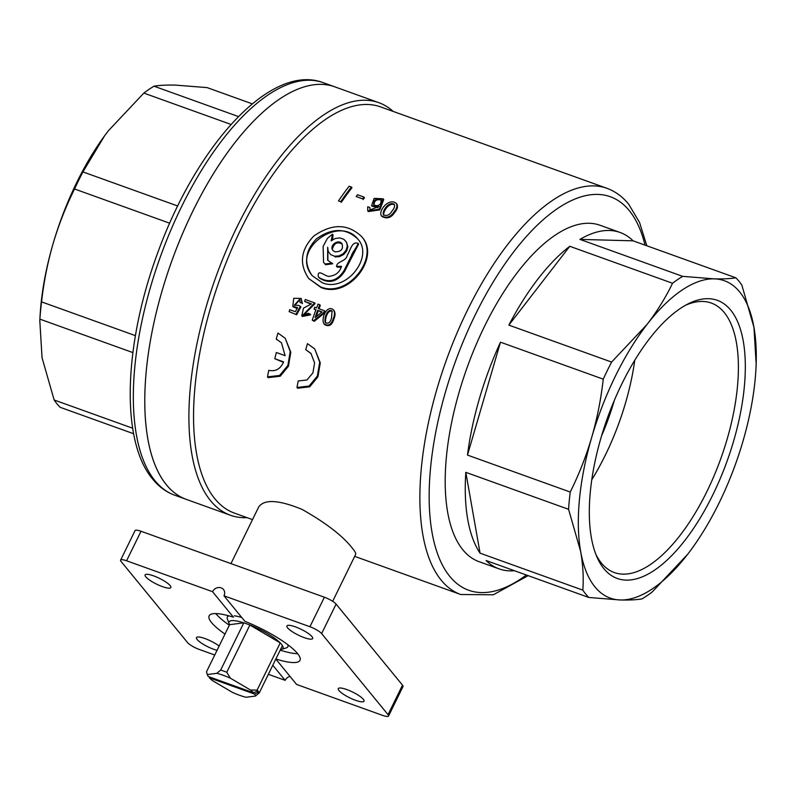 <?xml version="1.0" encoding="UTF-8"?>
<svg xmlns="http://www.w3.org/2000/svg" width="796" height="796" viewBox="0 0 796 796"><rect width="100%" height="100%" fill="white"/><g stroke="black" fill="none" stroke-linecap="round" stroke-linejoin="round"><path stroke-width="1.19" d="M229.328 625.228A50.586 11.383 26.1 0 1 215.935 613.766A50.586 11.383 26.1 0 1 215.796 613.587M297.684 653.715A50.586 11.383 26.1 0 1 280.192 650.153M214.741 655.008L199.209 649.427A10.119 2.279 -153.9 0 1 187.508 642.531L121.091 561.478A10.119 2.279 -153.9 0 1 120.594 560.125A10.119 2.279 -153.9 0 1 126.574 560.772L212.522 591.687A6.746 5.9 140.7 0 1 223.467 589.478A6.746 5.9 140.7 0 1 223.984 595.816L244.869 621.308A50.586 11.383 26.1 0 1 300.002 660.332A50.586 11.383 26.1 0 1 275.854 659.008M224.989 634.084A50.586 11.383 26.1 0 1 211.597 622.621A50.586 11.383 26.1 0 1 209.139 615.815A50.586 11.383 26.1 0 1 233.417 617.189L212.522 591.687M601.577 435.83A128.166 55.133 109.8 0 0 614.353 400.318M685.456 305.306A143.21 61.61 -70.2 0 1 711.286 303.047A143.21 61.61 -70.2 0 1 724.211 312.49A143.21 61.61 -70.2 0 1 714.241 475.421A143.21 61.61 -70.2 0 1 614.343 572.563A143.21 61.61 -70.2 0 1 601.428 563.12A143.21 61.61 -70.2 0 1 595.866 554.364M634.75 360.26A143.21 61.61 -70.2 0 1 591.786 479.709M730.668 310.082A147.807 63.59 -70.2 0 1 707.067 506.027A147.807 63.59 -70.2 0 1 596.99 557.091A147.807 63.59 -70.2 0 1 607.477 417.9A147.807 63.59 -70.2 0 1 688.052 303.913A147.807 63.59 -70.2 0 1 730.668 310.082M338.977 690.54A14.338 3.224 26.1 0 1 338.29 688.62A14.338 3.224 26.1 0 1 352.578 692.023A14.338 3.224 26.1 0 1 364.031 701.226A14.338 3.224 26.1 0 1 352.698 699.177A14.338 3.224 26.1 0 1 338.977 690.54M287.615 627.855A14.338 3.224 26.1 0 1 286.918 625.935A14.338 3.224 26.1 0 1 301.206 629.347A14.338 3.224 26.1 0 1 312.669 638.541A14.338 3.224 26.1 0 1 301.326 636.492A14.338 3.224 26.1 0 1 287.615 627.855M145.807 576.851A14.338 3.224 26.1 0 1 145.111 574.921A14.338 3.224 26.1 0 1 159.399 578.334A14.338 3.224 26.1 0 1 170.861 587.538A14.338 3.224 26.1 0 1 159.518 585.478A14.338 3.224 26.1 0 1 145.807 576.851M217.029 650.322A14.338 3.224 26.1 0 1 197.169 639.536A14.338 3.224 26.1 0 1 196.473 637.606A14.338 3.224 26.1 0 1 205.487 638.73A14.338 3.224 26.1 0 1 219.119 646.063M275.824 659.078L296.619 684.461L382.568 715.375A10.119 2.279 -153.9 0 0 388.548 716.032A10.119 2.279 -153.9 0 0 388.05 714.669L321.634 633.616A10.119 2.279 -153.9 0 0 309.933 626.731L223.984 595.816M388.548 716.032L403.005 686.52A10.119 2.279 -153.9 0 0 402.507 685.157L336.091 604.104A10.119 2.279 -153.9 0 0 324.39 597.219L141.031 531.26A10.119 2.279 -153.9 0 0 135.051 530.614L120.594 560.125M289.993 676.381A6.746 5.9 -39.3 0 0 285.157 680.341L268.361 674.302M230.959 563.608L258.72 506.943C264.302 499.012 278.779 499.838 302.132 509.43C326.052 522.972 342.827 535.937 352.459 548.325C355.026 551.439 356.091 553.469 355.643 554.424L332.668 601.318M342.21 244.004C337.405 241.606 334.201 243.098 332.609 248.471M334.927 251.834L332.997 250.481C328.728 245.835 338.27 238.611 341.932 243.626C343.593 249.108 341.255 251.844 334.927 251.834M323.554 262.282L323.116 246.412L327.445 238.322L332.469 234.173L331.146 240.86L335.206 238.492L339.733 237.914L343.772 239.228L346.489 242.153L347.315 246.093L346.101 250.262L343.116 253.785L338.977 255.934L334.509 256.222L330.648 254.581L328.191 251.357L327.673 247.238L327.663 260.242L332.708 263.775L325.564 264.74L323.554 262.292L325.017 264.023L332.131 263.088M318.251 276.54L318.758 277.326C328.559 283.376 336.967 281.197 343.971 270.779L351.484 255.625C352.17 252.441 356.936 247.427 358.051 243.357C351.693 240.88 350.27 251.098 347.325 255.048C346.29 261.834 336.798 260.979 336.579 266.371L341.484 266.332C339.753 272.093 335.902 275.386 329.912 276.202C326.211 277.864 317.335 267.645 318.251 276.54M330.648 254.581L334.509 256.222M338.977 255.934L339.544 256.63L335.076 256.919M343.116 253.785L343.693 254.481L339.544 256.63M346.101 250.262L346.678 250.959L343.693 254.481M347.315 246.093L347.882 246.79L346.678 250.959M346.489 242.153L347.882 246.79M327.862 248.75L327.902 260.511M333.056 234.86L332.559 240.034M341.235 267.197L337.146 267.078M358.041 243.367L358.618 244.064L344.529 271.516C337.414 281.933 329.027 284.112 319.335 278.023M358.001 239.307C339.404 214.771 290.839 248.889 311.684 274.978M322.28 282.749L312.092 275.565C303.644 263.068 305.107 250.82 316.46 238.83C332.041 227.736 345.792 227.785 357.722 238.959C374.339 256.471 346.369 292.898 322.28 282.749M320.529 286.868L308.758 278.56C298.948 264.063 300.599 249.914 313.724 236.114C331.773 223.427 347.653 223.507 361.374 236.352C380.379 256.332 348.26 298.51 320.529 286.868M394.478 204.671C388.786 202.363 383.015 211.547 383.722 215.219M392.169 210.761C389.98 214.87 387.065 216.243 383.403 214.89C381.791 211.199 388.806 200.97 394.249 204.303C395.035 206.244 394.338 208.403 392.169 210.761M394.299 211.517C396.806 208.661 397.502 205.985 396.378 203.487C389.383 197.259 378.05 210.452 381.393 215.816C386.498 218.562 390.796 217.129 394.299 211.517M381.384 200.005C376.588 198.99 374.15 200.642 374.06 204.93M380.747 203.527C378.558 205.965 376.219 206.323 373.742 204.622C373.553 199.806 376.04 198.164 381.194 199.706L380.747 203.527M369.812 207.408L367.682 206.821L367.752 210.89L379.294 209.209L383.184 198.811L374.11 198.363L371.613 205.686L379.005 206.453L369.881 210.025L369.812 207.408L370.2 210.343M357.523 194.751L363.911 197.05A217.537 93.58 109.8 0 0 362.588 198.841L356.2 196.542A217.537 93.58 -70.2 0 1 357.523 194.751M356.2 196.542L362.588 198.841M349.136 186.224L351.384 187.03A217.537 93.58 109.8 0 0 340.718 201.696L338.469 200.891A217.537 93.58 -70.2 0 1 349.136 186.224M338.469 200.891L340.718 201.696M332.28 311.316C327.524 309.306 324.619 319.485 325.763 323.077M331.524 317.843C330.499 322.28 328.469 323.922 325.455 322.758C323.594 319.216 327.345 307.833 332.051 310.987L331.524 317.843M333.295 318.49C334.788 315.146 334.867 312.301 333.544 309.962C327.076 304.042 320.599 318.748 324.022 323.853C328.3 326.44 331.395 324.649 333.295 318.49M317.674 310.321A217.537 93.58 109.8 0 0 315.087 317.554L322.091 311.903L317.674 310.321L321.693 312.221M318.211 310.967A215.855 92.853 109.8 0 0 316.161 316.669M318.032 304.112L319.763 304.729A217.537 93.58 109.8 0 0 318.33 308.54L324.45 310.738A217.537 93.58 109.8 0 0 323.793 312.52L313.654 320.659L314.201 321.325L312.241 320.151A217.537 93.58 -70.2 0 1 315.952 309.694L314.052 309.017A217.537 93.58 -70.2 0 1 314.709 307.236L316.609 307.913A217.537 93.58 -70.2 0 1 318.032 304.112M312.241 320.151L313.654 320.659M310.112 314.161L308.41 313.306L303.286 314.728L314.619 302.878L305.316 299.535A217.537 93.58 -70.2 0 0 304.609 301.405L311.495 303.883L303.505 308.112L301.784 315.793L310.112 314.161L310.649 314.818L302.321 316.46L301.784 315.793M296.082 314.102L300.371 306.301L298.848 305.455L294.351 305.137L299.604 299.376L300.042 302.55L301.903 303.037L301.167 298.41L293.754 298.311L292.779 306.361L297.664 307.614L295.356 311.714L289.764 309.694A217.537 93.58 -70.2 0 0 289.107 311.594L296.629 314.758L289.107 311.594M276.272 339.046L281.486 342.827L285.097 355.653L276.321 352.489A217.537 93.58 -70.2 0 0 274.819 358.727L283.595 361.881C280.57 368.936 275.625 371.752 268.759 370.339A217.537 93.58 -70.2 0 0 267.496 376.856L279.595 375.463L287.853 365.464L290.232 351.534L285.247 338.3L277.963 333.046A217.537 93.58 -70.2 0 0 276.272 339.046L276.839 339.743M305.754 349.643L310.967 353.424L314.579 362.896L312.918 372.876L306.957 379.99L298.241 380.946A217.537 93.58 -70.2 0 0 296.978 387.453L309.077 386.06L317.335 376.07L319.713 362.14L314.728 348.907L307.445 343.653A217.537 93.58 -70.2 0 0 305.754 349.643L311.246 353.762M296.978 387.453L297.605 388.229L309.714 386.816L317.912 376.846L320.29 362.867L314.728 348.907M274.819 358.727L283.406 362.329M267.496 376.856L268.123 377.632L280.232 376.219L288.431 366.24L290.809 352.27L285.247 338.3M300.371 306.301L300.908 306.948L296.629 314.758M299.823 299.694L294.679 305.485M300.042 302.55L301.903 303.037M297.147 308.52L293.167 306.818M301.167 298.41L302.44 303.684M314.619 302.878L315.146 303.525L303.584 315.037M304.609 301.405L311.097 304.201M314.052 309.017L315.803 310.102M323.793 312.52L324.32 313.166L314.201 321.325M324.45 310.738L324.977 311.385A215.855 92.853 109.8 0 0 324.32 313.166M319.763 304.729L320.3 305.375A215.855 92.853 109.8 0 0 319.017 308.788M333.942 310.46L334.071 310.609C335.405 312.957 335.315 315.803 333.832 319.146C332.012 325.246 328.927 327.037 324.559 324.519L324.012 323.863M351.384 187.03L351.951 187.717A215.855 92.853 109.8 0 0 341.255 202.363M363.911 197.05L364.469 197.726A215.855 92.853 109.8 0 0 363.145 199.517M378.01 207.706L371.921 206.055M383.742 199.498L379.841 209.875L368.299 211.557L367.762 210.89M396.378 203.487L396.945 204.174C398.06 206.661 397.363 209.328 394.846 212.194C391.353 217.786 387.045 219.218 381.931 216.472L381.384 215.816M308.749 278.56L321.057 287.505C348.738 299.137 380.906 257.018 361.901 236.989L361.374 236.352M687.575 554.384A168.633 72.545 109.8 0 0 691.425 549.27A168.633 72.545 109.8 0 0 742.907 441.452A168.633 72.545 109.8 0 0 755.872 370.1A168.633 72.545 109.8 0 0 753.951 327.325A168.633 72.545 109.8 0 0 714.231 278.859A168.633 72.545 109.8 0 0 647.029 324.45A168.633 72.545 109.8 0 0 591.707 437.382A168.633 72.545 109.8 0 0 580.662 551.509A168.633 72.545 109.8 0 0 620.373 599.975A168.633 72.545 109.8 0 0 687.575 554.384L652.153 592.015A178.752 76.894 -70.2 0 1 641.994 598.91C636.462 599.836 629.258 600.194 620.373 599.975L588.831 597.478A178.752 76.894 -70.2 0 1 585.717 594.045A178.752 76.894 -70.2 0 1 582.831 590.144C583.727 577.966 583 565.09 580.662 551.509L568.573 509.311A178.752 76.894 -70.2 0 1 570.244 492.047C578.941 474.575 586.095 456.357 591.707 437.382C597.199 418.368 601.04 398.965 603.239 379.155A178.752 76.894 -70.2 0 1 611.607 362.071L647.029 324.45C657.217 311.166 665.715 297.435 672.53 283.257A178.752 76.894 -70.2 0 1 682.689 276.361L714.231 278.859C723.116 279.078 730.32 278.719 735.852 277.794A178.752 76.894 -70.2 0 1 741.852 285.117L753.951 327.325L756.2 364.578L755.872 370.1M588.831 597.478L486.077 560.513A178.752 76.894 109.8 0 0 499.082 568.871A178.752 76.894 109.8 0 0 514.435 570.712M465.819 472.346A178.752 76.894 109.8 0 0 480.068 553.18L465.819 472.346L568.573 509.311M500.485 342.19A178.752 76.894 109.8 0 0 467.481 455.083L500.485 342.19L603.239 379.155M569.767 246.292A178.752 76.894 109.8 0 0 508.853 325.116L569.767 246.292L672.53 283.257M633.089 240.83A178.752 76.894 109.8 0 0 620.084 232.472A178.752 76.894 109.8 0 0 579.936 239.397L633.089 240.83L735.852 277.794M620.084 232.472L600.035 225.258A178.752 76.894 109.8 0 0 475.341 346.509A178.752 76.894 109.8 0 0 462.904 549.867A178.752 76.894 109.8 0 0 479.023 561.658L499.082 568.871M393.164 111.42A219.228 94.306 109.8 0 0 378.806 102.674A219.228 94.306 109.8 0 0 225.885 251.377A219.228 94.306 109.8 0 0 210.632 500.784A219.228 94.306 109.8 0 0 230.402 515.241A219.228 94.306 109.8 0 0 247.049 517.649M354.688 556.364L460.735 594.513A215.855 92.853 -70.2 0 1 441.273 580.274A215.855 92.853 -70.2 0 1 456.287 334.708A215.855 92.853 -70.2 0 1 606.86 188.284L380.528 106.873A215.855 92.853 109.8 0 0 229.954 253.297A215.855 92.853 109.8 0 0 214.94 498.863A215.855 92.853 109.8 0 0 234.412 513.102L252.511 519.609M378.806 102.674L323.226 82.675A219.228 94.306 109.8 0 0 170.304 231.387A219.228 94.306 109.8 0 0 155.051 480.784A219.228 94.306 109.8 0 0 174.821 495.251L186.284 499.371A219.228 94.306 109.8 0 1 171.737 261.168A219.228 94.306 109.8 0 1 334.688 86.804A219.228 94.306 109.8 0 0 181.757 235.507A219.228 94.306 109.8 0 0 166.513 484.913A219.228 94.306 109.8 0 0 186.284 499.371L230.402 515.241M480.068 553.18L582.831 590.144M467.481 455.083L570.244 492.047M508.853 325.116L611.607 362.071M579.936 239.397L682.689 276.361M272.799 665.247L285.157 680.341M259.307 692.799A30.019 6.756 26.1 0 0 258.859 692.132A22248.369 19450.897 140.7 0 1 254.541 694.052L209.368 677.804A26.646 5.99 26.1 0 0 212.293 680.51L232.502 692.411A26.646 5.99 26.1 0 0 246.024 697.276L255.486 696.052L259.307 692.799L282.431 645.576A30.019 6.756 26.1 0 0 280.232 642.889L257.098 690.102L250.591 690.072L230.382 678.182L226.761 672.252L249.894 625.029A30.019 6.756 26.1 0 1 280.232 642.889L249.894 625.029A30.019 6.756 26.1 0 0 246.78 623.855A30.019 6.756 26.1 0 0 243.805 622.84L229.596 624.671A30.019 6.756 26.1 0 1 229.099 623.676A30.019 6.756 26.1 0 1 243.805 622.84L220.671 670.053L216.85 673.317L207.388 674.54A26.646 5.99 26.1 0 0 207.547 675.127A26.646 5.99 26.1 0 0 208.333 676.54L253.506 692.789A22248.369 19450.897 -39.3 0 0 257.824 690.868A30.019 6.756 26.1 0 1 258.859 692.132L256.71 691.366M282.431 645.576A30.019 6.756 26.1 0 1 281.555 649.377A30.019 6.756 26.1 0 1 280.471 649.596M207.388 674.54L206.463 671.894L229.596 624.671M287.774 644.67A33.691 7.582 26.1 0 1 287.853 646.73A33.691 7.582 26.1 0 1 286.262 647.904L281.555 649.377M229.099 623.676L227.387 619.059A33.691 7.582 26.1 0 1 227.338 617.089A33.691 7.582 26.1 0 1 229.009 615.885M234.283 615.805A33.691 7.582 26.1 0 1 241.715 617.457M220.671 670.053A30.019 6.756 26.1 0 1 226.761 672.252M216.85 673.317A26.646 5.99 26.1 0 1 230.382 678.182M257.098 690.102A30.019 6.756 26.1 0 1 257.824 690.868M250.591 690.072A26.646 5.99 26.1 0 1 253.506 692.789M254.541 694.052A26.646 5.99 26.1 0 1 255.486 696.052M252.302 103.858L207.169 87.62L175.627 85.122C166.742 84.903 159.538 85.262 154.006 86.197A178.752 76.894 109.8 0 0 143.847 93.092L108.425 130.713L104.634 135.748L82.923 171.906A178.752 76.894 109.8 0 0 74.555 188.99C65.859 206.453 58.705 224.681 53.093 243.646A168.633 72.545 109.8 0 0 40.128 314.997L39.8 320.519L42.049 357.772L54.148 399.98A178.752 76.894 109.8 0 0 60.148 407.303L133.648 433.74M107.082 132.464A168.633 72.545 109.8 0 0 104.575 135.827A168.633 72.545 109.8 0 0 53.093 243.646C47.601 262.66 43.76 282.073 41.561 301.883A178.752 76.894 109.8 0 0 39.89 319.136L39.8 320.519M54.148 399.98L132.683 428.228M41.561 301.883L135.41 335.633M39.89 319.136L132.882 352.588M82.923 171.906L177.697 205.995M74.555 188.99L169.677 223.198M154.006 86.197L238.472 116.574M143.847 93.092L231.049 124.455M321.634 633.616L336.091 604.104M309.933 626.731L324.39 597.219M388.05 714.669L402.507 685.157M126.574 560.772L141.031 531.26M526.355 575.001A209.109 89.958 -70.2 0 1 444.546 395.234A209.109 89.958 -70.2 0 1 629.168 210.482A209.109 89.958 -70.2 0 1 645.009 245.118M332.469 234.163L333.046 234.87M324.549 263.476L325.126 264.173M325.007 264.033L325.574 264.73M337.136 267.088L336.559 266.391M319.325 278.033L318.758 277.336M381.732 200.403L381.175 199.716M374.309 205.288L373.752 204.612M299.595 299.386L300.122 300.032M292.789 306.351L293.326 307.007M334.071 310.609L333.534 309.962M383.194 198.801L383.752 199.488M371.623 205.686L372.17 206.353M646.82 245.765L639.566 222.452L628.651 204.154C622.532 196.652 615.268 191.358 606.86 188.284M460.735 594.513L493.321 594.781L528.156 575.647M207.547 675.127L207.01 673.675M287.853 646.73L288.56 645.277M227.338 617.089L228.044 615.626M174.821 495.251C166.294 492.127 158.931 486.764 152.723 479.162C120.345 441.103 123.848 344.917 157.27 254.053C196.025 145.917 270.62 62.615 323.226 82.675"/></g></svg>
